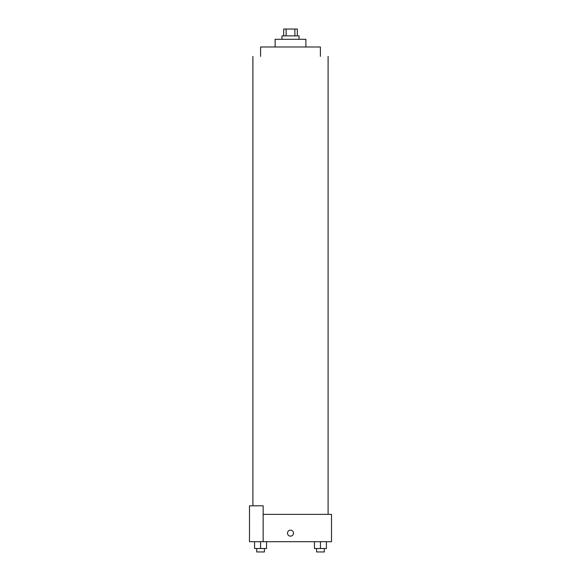 <?xml version="1.0" encoding="UTF-8"?>
<svg xmlns="http://www.w3.org/2000/svg" width="581" height="581" viewBox="0 0 581 581"><rect width="100%" height="100%" fill="white"/><g stroke="black" fill="none" stroke-linecap="round" stroke-linejoin="round"><path stroke-width="0.87" d="M286.113 35.884L286.113 29.05L283.666 29.05L283.666 35.884M286.113 29.05L297.334 29.05L297.334 35.884M294.887 35.884L294.887 29.05M281.959 39.305L281.959 35.884L299.041 35.884L299.041 39.305M275.118 46.996L275.118 39.305L305.882 39.305L305.882 46.996M260.6 56.393L260.6 46.996L320.4 46.996L320.4 56.393M263.157 514.359L331.511 514.359L331.511 541.695L249.489 541.695L249.489 505.811L263.157 505.811L263.157 541.695M287.508 533.155A2.992 2.992 0 0 1 291.996 530.562A2.992 2.992 0 0 1 291.996 535.74A2.992 2.992 0 0 1 287.508 533.155M314.459 541.695L314.459 548.529L326.42 548.529L326.42 541.695L326.42 548.529M320.436 548.529L320.436 541.695M324.278 548.529L324.278 551.95L316.594 551.95L316.594 548.529M254.58 541.695L254.58 548.529L266.541 548.529L266.541 541.695L266.541 548.529M260.564 548.529L260.564 541.695M264.406 548.529L264.406 551.95L256.722 551.95L256.722 548.529M328.091 514.359L328.091 56.393M252.909 505.811L252.909 56.393"/></g></svg>
